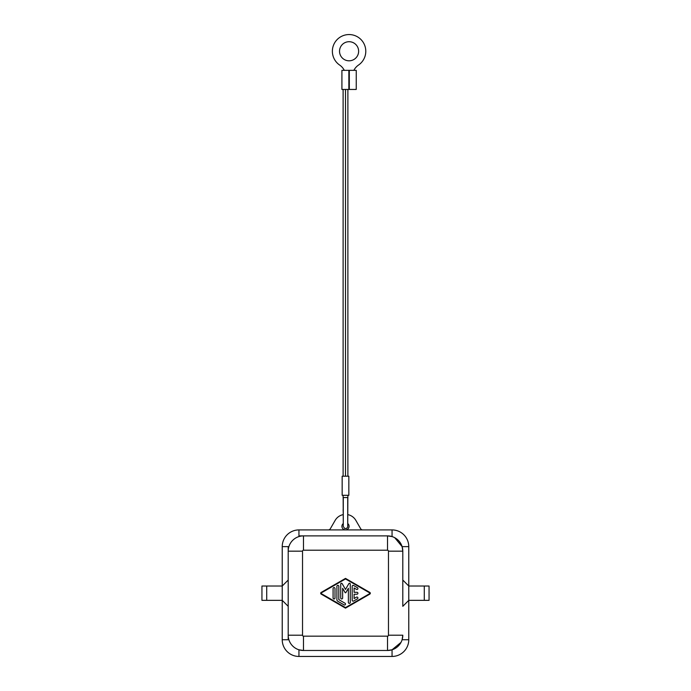 <?xml version="1.0" encoding="UTF-8"?>
<svg xmlns="http://www.w3.org/2000/svg" width="691" height="691" viewBox="0 0 691 691"><rect width="100%" height="100%" fill="white"/><g stroke="black" fill="none" stroke-linecap="round" stroke-linejoin="round"><path stroke-width="1.04" d="M348.843 495.3L342.157 495.3L342.157 476.203L348.843 476.203L348.843 495.3M349.309 89.45L356.236 89.45L356.245 70.352L349.309 70.352L349.309 89.45L341.915 89.45L341.915 70.352L349.309 70.352M344.299 70.352A14.321 14.321 0 0 0 339.635 65.049A16.714 16.714 0 0 1 336.56 40.199A16.714 16.714 0 0 1 361.6 40.199A16.714 16.714 0 0 1 358.525 65.049A14.321 14.321 0 0 0 353.861 70.352M349.085 60.808A9.553 9.553 0 0 1 339.531 51.264A9.553 9.553 0 0 1 349.085 41.71A9.553 9.553 0 0 1 358.629 51.264A9.553 9.553 0 0 1 349.085 60.808M347.884 495.3L347.884 497.555L343.116 497.555L343.116 495.3M343.272 497.555L343.272 525.626L343.272 497.555M347.728 497.555L347.728 527.052L347.728 497.555M349.085 526.335A3.585 3.585 0 0 0 347.728 523.536A3.585 3.585 0 0 1 345.5 529.919A3.585 3.585 0 0 1 343.159 523.623A3.585 3.585 0 0 0 341.915 526.335M424.283 600.349L408.77 600.349L408.77 586.02L429.059 586.02L429.059 600.349L424.283 600.349L424.283 586.02L408.77 586.02L408.77 546.633A16.714 16.714 0 0 0 392.056 529.919L298.944 529.919L298.944 535.888L387.521 535.888L387.521 550.209A0.959 0.959 0 0 1 388.472 551.168L388.472 635.202A0.959 0.959 0 0 1 387.521 636.161L303.479 636.161A0.959 0.959 0 0 1 302.528 635.202L288.199 635.202A15.28 15.28 0 0 0 303.479 650.481L387.521 650.481L303.479 650.481L298.944 649.79L298.944 656.45L392.056 656.45A16.714 16.714 0 0 0 408.77 639.736L408.77 600.349L402.801 606.318L402.801 551.168L402.801 606.318M298.944 529.919A16.714 16.714 0 0 0 282.23 546.633L282.23 586.02L261.941 586.02L261.941 600.349L282.23 600.349L282.23 639.736L288.199 639.736L288.199 551.168A15.28 15.28 0 0 1 303.479 535.888L387.521 535.888A15.28 15.28 0 0 1 402.801 551.168L402.11 546.633L394.708 537.684M288.199 580.051L288.199 606.318L282.23 600.349L282.23 586.02L288.199 580.051M401.005 642.388L392.056 649.79L387.521 650.481A15.28 15.28 0 0 0 402.801 635.202L402.11 639.736L408.77 639.736M392.056 529.919L392.056 536.579L387.521 535.888M338.815 599.65L345.025 603.234A0.959 0.959 0 0 1 345.37 604.539A0.959 0.959 0 0 1 344.066 604.884L337.864 601.308A1.909 1.909 0 0 1 336.906 599.65L336.906 586.322A0.959 0.959 0 0 1 337.864 585.372A0.959 0.959 0 0 1 338.815 586.322L338.815 599.65M345.085 592.55A0.475 0.475 0 0 0 345.915 592.55L348.368 588.3L348.368 602.405A0.959 0.959 0 0 0 349.318 603.364A0.959 0.959 0 0 0 350.277 602.405L350.277 584.007A0.76 0.76 0 0 0 348.86 583.627L345.5 589.44L342.14 583.627A0.76 0.76 0 0 0 340.723 584.007L340.723 598A0.959 0.959 0 0 0 341.682 598.95A0.959 0.959 0 0 0 342.632 598L342.632 588.3L345.085 592.55M333.088 598L333.088 588.525A0.959 0.959 0 0 1 334.038 587.575A0.959 0.959 0 0 1 334.997 588.525L334.997 598A0.959 0.959 0 0 1 334.038 598.959A0.959 0.959 0 0 1 333.088 598M345.5 608.14L321.151 594.087A0.959 0.959 0 0 1 321.151 592.437L345.5 578.393L369.849 592.437A0.959 0.959 0 0 1 369.849 594.087L345.5 608.14M369.616 593.681A0.475 0.475 0 0 0 369.616 592.852L345.5 578.937L321.384 592.852A0.475 0.475 0 0 0 321.384 593.681L345.5 607.588L369.616 593.681M354.094 598.553L356.478 597.171A0.959 0.959 0 0 1 357.783 597.525A0.959 0.959 0 0 1 357.437 598.829L353.619 601.032A0.959 0.959 0 0 1 352.185 600.203L352.185 586.322A0.959 0.959 0 0 1 353.619 585.493L357.437 587.704A0.959 0.959 0 0 1 357.783 589.008A0.959 0.959 0 0 1 356.478 589.354L354.094 587.981L354.094 592.308L356.962 592.308A0.959 0.959 0 0 1 357.912 593.267A0.959 0.959 0 0 1 356.962 594.217L354.094 594.217L354.094 598.553M328.268 529.919A2.384 2.384 0 0 0 330.341 528.727L335.161 520.366A11.937 11.937 0 0 1 343.272 514.614M362.732 529.919A2.384 2.384 0 0 1 360.659 528.727L355.839 520.366A11.937 11.937 0 0 0 347.728 514.614M282.23 639.736A16.714 16.714 0 0 0 298.944 656.45M282.23 546.633L288.199 546.633L288.199 551.168L302.528 551.168A0.959 0.959 0 0 1 303.479 550.209L387.521 550.209M424.283 586.02L429.059 586.02M266.717 600.349L266.717 586.02L282.23 586.02M408.77 586.02L402.801 580.051M266.717 586.02L261.941 586.02M345.5 89.45L345.5 476.203M348.86 70.352L348.86 89.45M388.472 635.202L402.801 635.202M387.521 636.161L387.521 650.481M402.801 551.168L388.472 551.168M303.479 636.161L303.479 650.481M303.479 535.888L303.479 550.209M302.528 635.202L302.528 551.168M392.056 649.79L392.056 656.45M408.77 546.633L402.11 546.633M347.884 89.45L347.884 476.203M347.728 525.626L347.841 497.555M343.116 476.203L343.116 89.45M343.159 497.555L343.272 525.626M343.159 509.397L343.159 511.28M343.159 526.343L344.774 528.563L346.58 528.416L347.728 527.052"/></g></svg>

